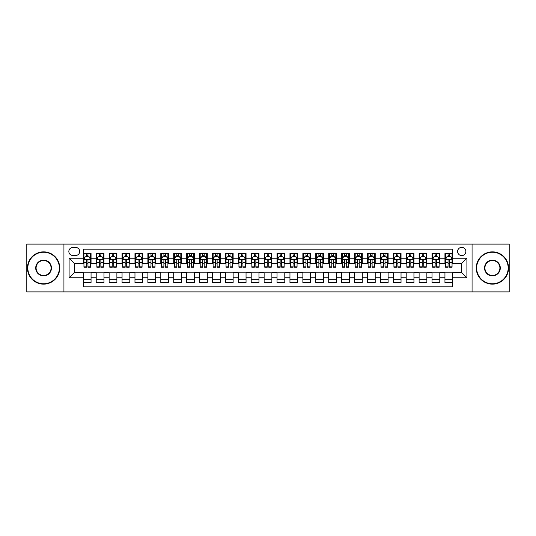 <?xml version="1.0" encoding="UTF-8"?>
<svg xmlns="http://www.w3.org/2000/svg" width="536" height="536" viewBox="0 0 536 536"><rect width="100%" height="100%" fill="white"/><g stroke="black" fill="none" stroke-linecap="round" stroke-linejoin="round"><path stroke-width="0.8" d="M461.737 247.337A4.134 4.134 0 0 0 457.603 251.471A4.134 4.134 0 0 0 461.737 255.598A4.134 4.134 0 0 0 465.871 251.471A4.134 4.134 0 0 0 461.737 247.337M472.069 291.892L509.2 291.892L509.2 244.108L472.069 244.108L472.069 291.892L63.931 291.892L63.931 244.108L26.8 244.108L26.8 291.892L63.931 291.892M452.692 253.468L444.947 253.468L444.947 258.185L439.781 258.185L439.781 263.35L444.947 263.35L444.947 258.185M439.781 258.185L439.781 253.468L432.029 253.468L432.029 258.185L426.864 258.185L426.864 263.35L432.029 263.35L432.029 258.185M426.864 258.185L426.864 253.468L419.112 253.468L419.112 258.185L413.946 258.185L413.946 263.35L419.112 263.35L419.112 258.185M413.946 258.185L413.946 253.468L406.201 253.468L406.201 258.185L401.029 258.185L401.029 263.35L406.201 263.35L406.201 258.185M401.029 258.185L401.029 253.468L393.283 253.468L393.283 258.185L388.118 258.185L388.118 263.35L393.283 263.35L393.283 258.185M388.118 258.185L388.118 253.468L380.366 253.468L380.366 258.185L375.2 258.185L375.2 263.35L380.366 263.35L380.366 258.185M375.2 258.185L375.2 253.468L367.448 253.468L367.448 258.185L362.282 258.185L362.282 263.35L367.448 263.35L367.448 258.185M362.282 258.185L362.282 253.468L354.537 253.468L354.537 258.185L349.372 258.185L349.372 263.35L354.537 263.35L354.537 258.185M349.372 258.185L349.372 253.468L341.62 253.468L341.62 258.185L336.454 258.185L336.454 263.35L341.62 263.35L341.62 258.185M336.454 258.185L336.454 253.468L328.702 253.468L328.702 258.185L323.536 258.185L323.536 263.35L328.702 263.35L328.702 258.185M323.536 258.185L323.536 253.468L315.791 253.468L315.791 258.185L310.619 258.185L310.619 263.35L315.791 263.35L315.791 258.185M310.619 258.185L310.619 253.468L302.874 253.468L302.874 258.185L297.708 258.185L297.708 263.35L302.874 263.35L302.874 258.185M297.708 258.185L297.708 253.468L289.956 253.468L289.956 258.185L284.79 258.185L284.79 263.35L289.956 263.35L289.956 258.185M284.79 258.185L284.79 253.468L277.038 253.468L277.038 258.185L271.873 258.185L271.873 263.35L277.038 263.35L277.038 258.185M271.873 258.185L271.873 253.468L264.127 253.468L264.127 258.185L258.962 258.185L258.962 263.35L264.127 263.35L264.127 258.185M258.962 258.185L258.962 253.468L251.21 253.468L251.21 258.185L246.044 258.185L246.044 263.35L251.21 263.35L251.21 258.185M246.044 258.185L246.044 253.468L238.292 253.468L238.292 258.185L233.126 258.185L233.126 263.35L238.292 263.35L238.292 258.185M233.126 258.185L233.126 253.468L225.381 253.468L225.381 258.185L220.209 258.185L220.209 263.35L225.381 263.35L225.381 258.185M220.209 258.185L220.209 253.468L212.464 253.468L212.464 258.185L207.298 258.185L207.298 263.35L212.464 263.35L212.464 258.185M207.298 258.185L207.298 253.468L199.546 253.468L199.546 258.185L194.38 258.185L194.38 263.35L199.546 263.35L199.546 258.185M194.38 258.185L194.38 253.468L186.629 253.468L186.629 258.185L181.463 258.185L181.463 263.35L186.629 263.35L186.629 258.185M181.463 258.185L181.463 253.468L173.718 253.468L173.718 258.185L168.552 258.185L168.552 263.35L173.718 263.35L173.718 258.185M168.552 258.185L168.552 253.468L160.8 253.468L160.8 258.185L155.634 258.185L155.634 263.35L160.8 263.35L160.8 258.185M155.634 258.185L155.634 253.468L147.882 253.468L147.882 258.185L142.717 258.185L142.717 263.35L147.882 263.35L147.882 258.185M142.717 258.185L142.717 253.468L134.971 253.468L134.971 258.185L129.799 258.185L129.799 263.35L134.971 263.35L134.971 258.185M129.799 258.185L129.799 253.468L122.054 253.468L122.054 258.185L116.888 258.185L116.888 263.35L122.054 263.35L122.054 258.185M116.888 258.185L116.888 253.468L109.136 253.468L109.136 258.185L103.971 258.185L103.971 263.35L109.136 263.35L109.136 258.185M103.971 258.185L103.971 253.468L96.219 253.468L96.219 263.35L91.053 263.35L91.053 253.468L83.308 253.468M83.308 282.532L91.053 282.532L91.053 272.65L96.219 272.65L96.219 282.532L103.971 282.532L103.971 272.65L109.136 272.65L109.136 277.815L103.971 277.815M109.136 277.815L109.136 282.532L116.888 282.532L116.888 272.65L122.054 272.65L122.054 277.815L116.888 277.815M122.054 277.815L122.054 282.532L129.799 282.532L129.799 272.65L134.971 272.65L134.971 277.815L129.799 277.815M134.971 277.815L134.971 282.532L142.717 282.532L142.717 272.65L147.882 272.65L147.882 277.815L142.717 277.815M147.882 277.815L147.882 282.532L155.634 282.532L155.634 272.65L160.8 272.65L160.8 277.815L155.634 277.815M160.8 277.815L160.8 282.532L168.552 282.532L168.552 272.65L173.718 272.65L173.718 277.815L168.552 277.815M173.718 277.815L173.718 282.532L181.463 282.532L181.463 272.65L186.629 272.65L186.629 277.815L181.463 277.815M186.629 277.815L186.629 282.532L194.38 282.532L194.38 272.65L199.546 272.65L199.546 277.815L194.38 277.815M199.546 277.815L199.546 282.532L207.298 282.532L207.298 272.65L212.464 272.65L212.464 277.815L207.298 277.815M212.464 277.815L212.464 282.532L220.209 282.532L220.209 272.65L225.381 272.65L225.381 277.815L220.209 277.815M225.381 277.815L225.381 282.532L233.126 282.532L233.126 272.65L238.292 272.65L238.292 277.815L233.126 277.815M238.292 277.815L238.292 282.532L246.044 282.532L246.044 272.65L251.21 272.65L251.21 277.815L246.044 277.815M251.21 277.815L251.21 282.532L258.962 282.532L258.962 272.65L264.127 272.65L264.127 277.815L258.962 277.815M264.127 277.815L264.127 282.532L271.873 282.532L271.873 272.65L277.038 272.65L277.038 277.815L271.873 277.815M277.038 277.815L277.038 282.532L284.79 282.532L284.79 272.65L289.956 272.65L289.956 277.815L284.79 277.815M289.956 277.815L289.956 282.532L297.708 282.532L297.708 272.65L302.874 272.65L302.874 277.815L297.708 277.815M302.874 277.815L302.874 282.532L310.619 282.532L310.619 272.65L315.791 272.65L315.791 277.815L310.619 277.815M315.791 277.815L315.791 282.532L323.536 282.532L323.536 272.65L328.702 272.65L328.702 277.815L323.536 277.815M328.702 277.815L328.702 282.532L336.454 282.532L336.454 272.65L341.62 272.65L341.62 277.815L336.454 277.815M341.62 277.815L341.62 282.532L349.372 282.532L349.372 272.65L354.537 272.65L354.537 277.815L349.372 277.815M354.537 277.815L354.537 282.532L362.282 282.532L362.282 272.65L367.448 272.65L367.448 277.815L362.282 277.815M367.448 277.815L367.448 282.532L375.2 282.532L375.2 272.65L380.366 272.65L380.366 277.815L375.2 277.815M380.366 277.815L380.366 282.532L388.118 282.532L388.118 272.65L393.283 272.65L393.283 277.815L388.118 277.815M393.283 277.815L393.283 282.532L401.029 282.532L401.029 272.65L406.201 272.65L406.201 277.815L401.029 277.815M406.201 277.815L406.201 282.532L413.946 282.532L413.946 272.65L419.112 272.65L419.112 277.815L413.946 277.815M419.112 277.815L419.112 282.532L426.864 282.532L426.864 272.65L432.029 272.65L432.029 277.815L426.864 277.815M432.029 277.815L432.029 282.532L439.781 282.532L439.781 272.65L444.947 272.65L444.947 277.815L439.781 277.815M72.842 255.471L75.683 255.471A4.007 4.007 0 0 0 79.69 251.471A4.007 4.007 0 0 0 75.683 247.465L72.842 247.465A4.007 4.007 0 0 0 68.843 251.471A4.007 4.007 0 0 0 72.842 255.471M472.069 244.108L63.931 244.108M452.692 258.185L452.692 249.146L83.308 249.146L83.308 263.35L74.263 263.35L74.263 272.65L83.308 272.65L83.308 286.854L452.692 286.854L452.692 272.65L461.737 272.65L461.737 263.35L452.692 263.35L452.692 258.185L466.903 258.185L466.903 277.815L452.692 277.815M83.308 277.815L69.097 277.815L69.097 258.185L83.308 258.185M444.947 277.815L444.947 282.532L452.692 282.532M83.308 256.697L83.951 256.697M86.403 256.697L87.958 256.697M90.41 256.697L91.053 256.697M83.308 263.223L83.951 263.223M86.403 263.223L87.958 263.223M90.41 263.223L91.053 263.223M83.308 272.777L91.053 272.777M83.308 279.303L91.053 279.303M96.219 263.223L96.869 263.223M99.321 263.223L100.869 263.223M103.327 263.223L103.971 263.223M96.219 256.697L96.869 256.697M99.321 256.697L100.869 256.697M103.327 256.697L103.971 256.697M96.219 272.777L103.971 272.777M96.219 279.303L103.971 279.303M109.136 272.777L116.888 272.777M109.136 279.303L116.888 279.303M109.136 256.697L109.786 256.697M112.238 256.697L113.786 256.697M116.238 256.697L116.888 256.697M109.136 263.223L109.786 263.223M112.238 263.223L113.786 263.223M116.238 263.223L116.888 263.223M122.054 272.777L129.799 272.777M122.054 279.303L129.799 279.303M122.054 256.697L122.697 256.697M125.156 256.697L126.704 256.697M129.156 256.697L129.799 256.697M122.054 263.223L122.697 263.223M125.156 263.223L126.704 263.223M129.156 263.223L129.799 263.223M134.971 272.777L142.717 272.777M134.971 279.303L142.717 279.303M134.971 256.697L135.615 256.697M138.067 256.697L139.621 256.697M142.074 256.697L142.717 256.697M134.971 263.223L135.615 263.223M138.067 263.223L139.621 263.223M142.074 263.223L142.717 263.223M147.882 272.777L155.634 272.777M147.882 279.303L155.634 279.303M147.882 256.697L148.532 256.697M150.984 256.697L152.532 256.697M154.991 256.697L155.634 256.697M147.882 263.223L148.532 263.223M150.984 263.223L152.532 263.223M154.991 263.223L155.634 263.223M160.8 272.777L168.552 272.777M160.8 279.303L168.552 279.303M160.8 256.697L161.443 256.697M163.902 256.697L165.45 256.697M167.902 256.697L168.552 256.697M160.8 263.223L161.443 263.223M163.902 263.223L165.45 263.223M167.902 263.223L168.552 263.223M173.718 272.777L181.463 272.777M173.718 279.303L181.463 279.303M173.718 256.697L174.361 256.697M176.813 256.697L178.367 256.697M180.82 256.697L181.463 256.697M173.718 263.223L174.361 263.223M176.813 263.223L178.367 263.223M180.82 263.223L181.463 263.223M186.629 272.777L194.38 272.777M186.629 279.303L194.38 279.303M186.629 256.697L187.278 256.697M189.731 256.697L191.278 256.697M193.737 256.697L194.38 256.697M186.629 263.223L187.278 263.223M189.731 263.223L191.278 263.223M193.737 263.223L194.38 263.223M199.546 272.777L207.298 272.777M199.546 279.303L207.298 279.303M199.546 256.697L200.196 256.697M202.648 256.697L204.196 256.697M206.648 256.697L207.298 256.697M199.546 263.223L200.196 263.223M202.648 263.223L204.196 263.223M206.648 263.223L207.298 263.223M212.464 272.777L220.209 272.777M212.464 279.303L220.209 279.303M212.464 256.697L213.107 256.697M215.559 256.697L217.114 256.697M219.566 256.697L220.209 256.697M212.464 263.223L213.107 263.223M215.559 263.223L217.114 263.223M219.566 263.223L220.209 263.223M225.381 272.777L233.126 272.777M225.381 279.303L233.126 279.303M225.381 256.697L226.025 256.697M228.477 256.697L230.031 256.697M232.483 256.697L233.126 256.697M225.381 263.223L226.025 263.223M228.477 263.223L230.031 263.223M232.483 263.223L233.126 263.223M238.292 272.777L246.044 272.777M238.292 279.303L246.044 279.303M238.292 256.697L238.942 256.697M241.394 256.697L242.942 256.697M245.401 256.697L246.044 256.697M238.292 263.223L238.942 263.223M241.394 263.223L242.942 263.223M245.401 263.223L246.044 263.223M251.21 272.777L258.962 272.777M251.21 279.303L258.962 279.303M251.21 256.697L251.853 256.697M254.312 256.697L255.86 256.697M258.312 256.697L258.962 256.697M251.21 263.223L251.853 263.223M254.312 263.223L255.86 263.223M258.312 263.223L258.962 263.223M264.127 272.777L271.873 272.777M264.127 279.303L271.873 279.303M264.127 256.697L264.771 256.697M267.223 256.697L268.777 256.697M271.229 256.697L271.873 256.697M264.127 263.223L264.771 263.223M267.223 263.223L268.777 263.223M271.229 263.223L271.873 263.223M277.038 272.777L284.79 272.777M277.038 279.303L284.79 279.303M277.038 256.697L277.688 256.697M280.14 256.697L281.688 256.697M284.147 256.697L284.79 256.697M277.038 263.223L277.688 263.223M280.14 263.223L281.688 263.223M284.147 263.223L284.79 263.223M289.956 272.777L297.708 272.777M289.956 279.303L297.708 279.303M289.956 256.697L290.599 256.697M293.058 256.697L294.606 256.697M297.058 256.697L297.708 256.697M289.956 263.223L290.599 263.223M293.058 263.223L294.606 263.223M297.058 263.223L297.708 263.223M302.874 272.777L310.619 272.777M302.874 279.303L310.619 279.303M302.874 256.697L303.517 256.697M305.969 256.697L307.523 256.697M309.976 256.697L310.619 256.697M302.874 263.223L303.517 263.223M305.969 263.223L307.523 263.223M309.976 263.223L310.619 263.223M315.791 272.777L323.536 272.777M315.791 279.303L323.536 279.303M315.791 256.697L316.434 256.697M318.887 256.697L320.441 256.697M322.893 256.697L323.536 256.697M315.791 263.223L316.434 263.223M318.887 263.223L320.441 263.223M322.893 263.223L323.536 263.223M328.702 272.777L336.454 272.777M328.702 279.303L336.454 279.303M328.702 256.697L329.352 256.697M331.804 256.697L333.352 256.697M335.804 256.697L336.454 256.697M328.702 263.223L329.352 263.223M331.804 263.223L333.352 263.223M335.804 263.223L336.454 263.223M341.62 272.777L349.372 272.777M341.62 279.303L349.372 279.303M341.62 256.697L342.263 256.697M344.722 256.697L346.269 256.697M348.722 256.697L349.372 256.697M341.62 263.223L342.263 263.223M344.722 263.223L346.269 263.223M348.722 263.223L349.372 263.223M354.537 272.777L362.282 272.777M354.537 279.303L362.282 279.303M354.537 256.697L355.18 256.697M357.633 256.697L359.187 256.697M361.639 256.697L362.282 256.697M354.537 263.223L355.18 263.223M357.633 263.223L359.187 263.223M361.639 263.223L362.282 263.223M367.448 272.777L375.2 272.777M367.448 279.303L375.2 279.303M367.448 256.697L368.098 256.697M370.55 256.697L372.098 256.697M374.557 256.697L375.2 256.697M367.448 263.223L368.098 263.223M370.55 263.223L372.098 263.223M374.557 263.223L375.2 263.223M380.366 272.777L388.118 272.777M380.366 279.303L388.118 279.303M380.366 256.697L381.009 256.697M383.468 256.697L385.016 256.697M387.468 256.697L388.118 256.697M380.366 263.223L381.009 263.223M383.468 263.223L385.016 263.223M387.468 263.223L388.118 263.223M393.283 272.777L401.029 272.777M393.283 279.303L401.029 279.303M393.283 256.697L393.927 256.697M396.379 256.697L397.933 256.697M400.385 256.697L401.029 256.697M393.283 263.223L393.927 263.223M396.379 263.223L397.933 263.223M400.385 263.223L401.029 263.223M406.201 272.777L413.946 272.777M406.201 279.303L413.946 279.303M406.201 256.697L406.844 256.697M409.296 256.697L410.844 256.697M413.303 256.697L413.946 256.697M406.201 263.223L406.844 263.223M409.296 263.223L410.844 263.223M413.303 263.223L413.946 263.223M419.112 272.777L426.864 272.777M419.112 279.303L426.864 279.303M419.112 256.697L419.762 256.697M422.214 256.697L423.762 256.697M426.214 256.697L426.864 256.697M419.112 263.223L419.762 263.223M422.214 263.223L423.762 263.223M426.214 263.223L426.864 263.223M432.029 272.777L439.781 272.777M432.029 279.303L439.781 279.303M432.029 256.697L432.673 256.697M435.132 256.697L436.679 256.697M439.131 256.697L439.781 256.697M432.029 263.223L432.673 263.223M435.132 263.223L436.679 263.223M439.131 263.223L439.781 263.223M444.947 272.777L452.692 272.777M444.947 279.303L452.692 279.303M444.947 256.697L445.59 256.697M448.042 256.697L449.597 256.697M452.049 256.697L452.692 256.697M444.947 263.223L445.59 263.223M448.042 263.223L449.597 263.223M452.049 263.223L452.692 263.223M74.263 263.35L69.097 258.185M74.263 272.65L69.097 277.815M466.903 258.185L461.737 263.35M466.903 277.815L461.737 272.65M87.958 255.149L86.403 255.149M90.41 266.171L87.958 266.171L87.958 267.223L90.41 267.223L90.41 259.344L89.117 256.764L85.244 256.764L83.951 259.344L83.951 267.223L86.403 267.223L86.403 266.171L83.951 266.171M83.951 259.344L83.951 253.468M90.41 259.344L90.41 253.468M86.403 256.764L86.403 253.468M87.958 253.468L87.958 256.764M87.958 266.171L87.958 260.315C87.442 259.317 86.926 259.317 86.403 260.315L86.403 266.171M43.59 252.242A15.758 15.758 0 0 0 27.832 268A15.758 15.758 0 0 0 43.59 283.758A15.758 15.758 0 0 0 59.349 268A15.758 15.758 0 0 0 43.59 252.242M43.59 284.147A16.147 16.147 0 0 1 27.443 268A16.147 16.147 0 0 1 43.59 251.853A16.147 16.147 0 0 1 59.737 268A16.147 16.147 0 0 1 43.59 284.147M43.59 260.121A7.879 7.879 0 0 1 51.469 268A7.879 7.879 0 0 1 43.59 275.879A7.879 7.879 0 0 1 35.711 268A7.879 7.879 0 0 1 43.59 260.121M43.59 275.491A7.491 7.491 0 0 0 51.081 268A7.491 7.491 0 0 0 43.59 260.509A7.491 7.491 0 0 0 36.1 268A7.491 7.491 0 0 0 43.59 275.491M492.41 252.242A15.758 15.758 0 0 0 476.651 268A15.758 15.758 0 0 0 492.41 283.758A15.758 15.758 0 0 0 508.168 268A15.758 15.758 0 0 0 492.41 252.242M492.41 284.147A16.147 16.147 0 0 1 476.263 268A16.147 16.147 0 0 1 492.41 251.853A16.147 16.147 0 0 1 508.557 268A16.147 16.147 0 0 1 492.41 284.147M492.41 260.121A7.879 7.879 0 0 1 500.289 268A7.879 7.879 0 0 1 492.41 275.879A7.879 7.879 0 0 1 484.531 268A7.879 7.879 0 0 1 492.41 260.121M492.41 275.491A7.491 7.491 0 0 0 499.9 268A7.491 7.491 0 0 0 492.41 260.509A7.491 7.491 0 0 0 484.919 268A7.491 7.491 0 0 0 492.41 275.491M100.869 255.149L99.321 255.149M103.327 266.171L100.869 266.171L100.869 267.223L103.327 267.223L103.327 259.344L102.034 256.764L98.162 256.764L96.869 259.344L96.869 267.223L99.321 267.223L99.321 266.171L96.869 266.171M96.869 259.344L96.869 253.468M103.327 259.344L103.327 253.468M99.321 256.764L99.321 253.468M100.869 253.468L100.869 256.764M100.869 266.171L100.869 260.315C100.353 259.317 99.837 259.317 99.321 260.315L99.321 266.171M113.786 255.149L112.238 255.149M116.238 266.171L113.786 266.171L113.786 267.223L116.238 267.223L116.238 259.344L114.952 256.764L111.073 256.764L109.786 259.344L109.786 267.223L112.238 267.223L112.238 266.171L109.786 266.171M109.786 259.344L109.786 253.468M116.238 259.344L116.238 253.468M112.238 256.764L112.238 253.468M113.786 253.468L113.786 256.764M113.786 266.171L113.786 260.315C113.27 259.317 112.754 259.317 112.238 260.315L112.238 266.171M126.704 255.149L125.156 255.149M129.156 266.171L126.704 266.171L126.704 267.223L129.156 267.223L129.156 259.344L127.863 256.764L123.99 256.764L122.697 259.344L122.697 267.223L125.156 267.223L125.156 266.171L122.697 266.171M122.697 259.344L122.697 253.468M129.156 259.344L129.156 253.468M125.156 256.764L125.156 253.468M126.704 253.468L126.704 256.764M126.704 266.171L126.704 260.315C126.188 259.317 125.672 259.317 125.156 260.315L125.156 266.171M139.621 255.149L138.067 255.149M142.074 266.171L139.621 266.171L139.621 267.223L142.074 267.223L142.074 259.344L140.78 256.764L136.908 256.764L135.615 259.344L135.615 267.223L138.067 267.223L138.067 266.171L135.615 266.171M135.615 259.344L135.615 253.468M142.074 259.344L142.074 253.468M138.067 256.764L138.067 253.468M139.621 253.468L139.621 256.764M139.621 266.171L139.621 260.315C139.105 259.317 138.583 259.317 138.067 260.315L138.067 266.171M152.532 255.149L150.984 255.149M154.991 266.171L152.532 266.171L152.532 267.223L154.991 267.223L154.991 259.344L153.698 256.764L149.819 256.764L148.532 259.344L148.532 267.223L150.984 267.223L150.984 266.171L148.532 266.171M148.532 259.344L148.532 253.468M154.991 259.344L154.991 253.468M150.984 256.764L150.984 253.468M152.532 253.468L152.532 256.764M152.532 266.171L152.532 260.315C152.016 259.317 151.5 259.317 150.984 260.315L150.984 266.171M165.45 255.149L163.902 255.149M167.902 266.171L165.45 266.171L165.45 267.223L167.902 267.223L167.902 259.344L166.609 256.764L162.736 256.764L161.443 259.344L161.443 267.223L163.902 267.223L163.902 266.171L161.443 266.171M161.443 259.344L161.443 253.468M167.902 259.344L167.902 253.468M163.902 256.764L163.902 253.468M165.45 253.468L165.45 256.764M165.45 266.171L165.45 260.315C164.934 259.317 164.418 259.317 163.902 260.315L163.902 266.171M178.367 255.149L176.813 255.149M180.82 266.171L178.367 266.171L178.367 267.223L180.82 267.223L180.82 259.344L179.526 256.764L175.654 256.764L174.361 259.344L174.361 267.223L176.813 267.223L176.813 266.171L174.361 266.171M174.361 259.344L174.361 253.468M180.82 259.344L180.82 253.468M176.813 256.764L176.813 253.468M178.367 253.468L178.367 256.764M178.367 266.171L178.367 260.315C177.852 259.317 177.336 259.317 176.813 260.315L176.813 266.171M191.278 255.149L189.731 255.149M193.737 266.171L191.278 266.171L191.278 267.223L193.737 267.223L193.737 259.344L192.444 256.764L188.572 256.764L187.278 259.344L187.278 267.223L189.731 267.223L189.731 266.171L187.278 266.171M187.278 259.344L187.278 253.468M193.737 259.344L193.737 253.468M189.731 256.764L189.731 253.468M191.278 253.468L191.278 256.764M191.278 266.171L191.278 260.315C190.762 259.317 190.246 259.317 189.731 260.315L189.731 266.171M204.196 255.149L202.648 255.149M206.648 266.171L204.196 266.171L204.196 267.223L206.648 267.223L206.648 259.344L205.362 256.764L201.482 256.764L200.196 259.344L200.196 267.223L202.648 267.223L202.648 266.171L200.196 266.171M200.196 259.344L200.196 253.468M206.648 259.344L206.648 253.468M202.648 256.764L202.648 253.468M204.196 253.468L204.196 256.764M204.196 266.171L204.196 260.315C203.68 259.317 203.164 259.317 202.648 260.315L202.648 266.171M217.114 255.149L215.559 255.149M219.566 266.171L217.114 266.171L217.114 267.223L219.566 267.223L219.566 259.344L218.273 256.764L214.4 256.764L213.107 259.344L213.107 267.223L215.559 267.223L215.559 266.171L213.107 266.171M213.107 259.344L213.107 253.468M219.566 259.344L219.566 253.468M215.559 256.764L215.559 253.468M217.114 253.468L217.114 256.764M217.114 266.171L217.114 260.315C216.598 259.317 216.082 259.317 215.559 260.315L215.559 266.171M230.031 255.149L228.477 255.149M232.483 266.171L230.031 266.171L230.031 267.223L232.483 267.223L232.483 259.344L231.19 256.764L227.318 256.764L226.025 259.344L226.025 267.223L228.477 267.223L228.477 266.171L226.025 266.171M226.025 259.344L226.025 253.468M232.483 259.344L232.483 253.468M228.477 256.764L228.477 253.468M230.031 253.468L230.031 256.764M230.031 266.171L230.031 260.315C229.515 259.317 228.993 259.317 228.477 260.315L228.477 266.171M242.942 255.149L241.394 255.149M245.401 266.171L242.942 266.171L242.942 267.223L245.401 267.223L245.401 259.344L244.108 256.764L240.229 256.764L238.942 259.344L238.942 267.223L241.394 267.223L241.394 266.171L238.942 266.171M238.942 259.344L238.942 253.468M245.401 259.344L245.401 253.468M241.394 256.764L241.394 253.468M242.942 253.468L242.942 256.764M242.942 266.171L242.942 260.315C242.426 259.317 241.91 259.317 241.394 260.315L241.394 266.171M255.86 255.149L254.312 255.149M258.312 266.171L255.86 266.171L255.86 267.223L258.312 267.223L258.312 259.344L257.019 256.764L253.146 256.764L251.853 259.344L251.853 267.223L254.312 267.223L254.312 266.171L251.853 266.171M251.853 259.344L251.853 253.468M258.312 259.344L258.312 253.468M254.312 256.764L254.312 253.468M255.86 253.468L255.86 256.764M255.86 266.171L255.86 260.315C255.344 259.317 254.828 259.317 254.312 260.315L254.312 266.171M268.777 255.149L267.223 255.149M271.229 266.171L268.777 266.171L268.777 267.223L271.229 267.223L271.229 259.344L269.936 256.764L266.064 256.764L264.771 259.344L264.771 267.223L267.223 267.223L267.223 266.171L264.771 266.171M264.771 259.344L264.771 253.468M271.229 259.344L271.229 253.468M267.223 256.764L267.223 253.468M268.777 253.468L268.777 256.764M268.777 266.171L268.777 260.315C268.261 259.317 267.745 259.317 267.223 260.315L267.223 266.171M281.688 255.149L280.14 255.149M284.147 266.171L281.688 266.171L281.688 267.223L284.147 267.223L284.147 259.344L282.854 256.764L278.981 256.764L277.688 259.344L277.688 267.223L280.14 267.223L280.14 266.171L277.688 266.171M277.688 259.344L277.688 253.468M284.147 259.344L284.147 253.468M280.14 256.764L280.14 253.468M281.688 253.468L281.688 256.764M281.688 266.171L281.688 260.315C281.172 259.317 280.656 259.317 280.14 260.315L280.14 266.171M294.606 255.149L293.058 255.149M297.058 266.171L294.606 266.171L294.606 267.223L297.058 267.223L297.058 259.344L295.772 256.764L291.892 256.764L290.599 259.344L290.599 267.223L293.058 267.223L293.058 266.171L290.599 266.171M290.599 259.344L290.599 253.468M297.058 259.344L297.058 253.468M293.058 256.764L293.058 253.468M294.606 253.468L294.606 256.764M294.606 266.171L294.606 260.315C294.09 259.317 293.574 259.317 293.058 260.315L293.058 266.171M307.523 255.149L305.969 255.149M309.976 266.171L307.523 266.171L307.523 267.223L309.976 267.223L309.976 259.344L308.682 256.764L304.81 256.764L303.517 259.344L303.517 267.223L305.969 267.223L305.969 266.171L303.517 266.171M303.517 259.344L303.517 253.468M309.976 259.344L309.976 253.468M305.969 256.764L305.969 253.468M307.523 253.468L307.523 256.764M307.523 266.171L307.523 260.315C307.007 259.317 306.492 259.317 305.969 260.315L305.969 266.171M320.441 255.149L318.887 255.149M322.893 266.171L320.441 266.171L320.441 267.223L322.893 267.223L322.893 259.344L321.6 256.764L317.727 256.764L316.434 259.344L316.434 267.223L318.887 267.223L318.887 266.171L316.434 266.171M316.434 259.344L316.434 253.468M322.893 259.344L322.893 253.468M318.887 256.764L318.887 253.468M320.441 253.468L320.441 256.764M320.441 266.171L320.441 260.315C319.925 259.317 319.402 259.317 318.887 260.315L318.887 266.171M333.352 255.149L331.804 255.149M335.804 266.171L333.352 266.171L333.352 267.223L335.804 267.223L335.804 259.344L334.518 256.764L330.638 256.764L329.352 259.344L329.352 267.223L331.804 267.223L331.804 266.171L329.352 266.171M329.352 259.344L329.352 253.468M335.804 259.344L335.804 253.468M331.804 256.764L331.804 253.468M333.352 253.468L333.352 256.764M333.352 266.171L333.352 260.315C332.836 259.317 332.32 259.317 331.804 260.315L331.804 266.171M346.269 255.149L344.722 255.149M348.722 266.171L346.269 266.171L346.269 267.223L348.722 267.223L348.722 259.344L347.428 256.764L343.556 256.764L342.263 259.344L342.263 267.223L344.722 267.223L344.722 266.171L342.263 266.171M342.263 259.344L342.263 253.468M348.722 259.344L348.722 253.468M344.722 256.764L344.722 253.468M346.269 253.468L346.269 256.764M346.269 266.171L346.269 260.315C345.753 259.317 345.238 259.317 344.722 260.315L344.722 266.171M359.187 255.149L357.633 255.149M361.639 266.171L359.187 266.171L359.187 267.223L361.639 267.223L361.639 259.344L360.346 256.764L356.474 256.764L355.18 259.344L355.18 267.223L357.633 267.223L357.633 266.171L355.18 266.171M355.18 259.344L355.18 253.468M361.639 259.344L361.639 253.468M357.633 256.764L357.633 253.468M359.187 253.468L359.187 256.764M359.187 266.171L359.187 260.315C358.671 259.317 358.155 259.317 357.633 260.315L357.633 266.171M372.098 255.149L370.55 255.149M374.557 266.171L372.098 266.171L372.098 267.223L374.557 267.223L374.557 259.344L373.264 256.764L369.391 256.764L368.098 259.344L368.098 267.223L370.55 267.223L370.55 266.171L368.098 266.171M368.098 259.344L368.098 253.468M374.557 259.344L374.557 253.468M370.55 256.764L370.55 253.468M372.098 253.468L372.098 256.764M372.098 266.171L372.098 260.315C371.582 259.317 371.066 259.317 370.55 260.315L370.55 266.171M385.016 255.149L383.468 255.149M387.468 266.171L385.016 266.171L385.016 267.223L387.468 267.223L387.468 259.344L386.181 256.764L382.302 256.764L381.009 259.344L381.009 267.223L383.468 267.223L383.468 266.171L381.009 266.171M381.009 259.344L381.009 253.468M387.468 259.344L387.468 253.468M383.468 256.764L383.468 253.468M385.016 253.468L385.016 256.764M385.016 266.171L385.016 260.315C384.5 259.317 383.984 259.317 383.468 260.315L383.468 266.171M397.933 255.149L396.379 255.149M400.385 266.171L397.933 266.171L397.933 267.223L400.385 267.223L400.385 259.344L399.092 256.764L395.22 256.764L393.927 259.344L393.927 267.223L396.379 267.223L396.379 266.171L393.927 266.171M393.927 259.344L393.927 253.468M400.385 259.344L400.385 253.468M396.379 256.764L396.379 253.468M397.933 253.468L397.933 256.764M397.933 266.171L397.933 260.315C397.417 259.317 396.901 259.317 396.379 260.315L396.379 266.171M410.844 255.149L409.296 255.149M413.303 266.171L410.844 266.171L410.844 267.223L413.303 267.223L413.303 259.344L412.01 256.764L408.137 256.764L406.844 259.344L406.844 267.223L409.296 267.223L409.296 266.171L406.844 266.171M406.844 259.344L406.844 253.468M413.303 259.344L413.303 253.468M409.296 256.764L409.296 253.468M410.844 253.468L410.844 256.764M410.844 266.171L410.844 260.315C410.328 259.317 409.812 259.317 409.296 260.315L409.296 266.171M423.762 255.149L422.214 255.149M426.214 266.171L423.762 266.171L423.762 267.223L426.214 267.223L426.214 259.344L424.927 256.764L421.048 256.764L419.762 259.344L419.762 267.223L422.214 267.223L422.214 266.171L419.762 266.171M419.762 259.344L419.762 253.468M426.214 259.344L426.214 253.468M422.214 256.764L422.214 253.468M423.762 253.468L423.762 256.764M423.762 266.171L423.762 260.315C423.246 259.317 422.73 259.317 422.214 260.315L422.214 266.171M436.679 255.149L435.132 255.149M439.131 266.171L436.679 266.171L436.679 267.223L439.131 267.223L439.131 259.344L437.838 256.764L433.966 256.764L432.673 259.344L432.673 267.223L435.132 267.223L435.132 266.171L432.673 266.171M432.673 259.344L432.673 253.468M439.131 259.344L439.131 253.468M435.132 256.764L435.132 253.468M436.679 253.468L436.679 256.764M436.679 266.171L436.679 260.315C436.163 259.317 435.647 259.317 435.132 260.315L435.132 266.171M449.597 255.149L448.042 255.149M452.049 266.171L449.597 266.171L449.597 267.223L452.049 267.223L452.049 259.344L450.756 256.764L446.883 256.764L445.59 259.344L445.59 267.223L448.042 267.223L448.042 266.171L445.59 266.171M445.59 259.344L445.59 253.468M452.049 259.344L452.049 253.468M448.042 256.764L448.042 253.468M449.597 253.468L449.597 256.764M449.597 266.171L449.597 260.315C449.081 259.317 448.565 259.317 448.042 260.315L448.042 266.171M96.219 277.815L91.053 277.815M96.219 258.185L91.053 258.185M90.376 259.283L83.984 259.283M83.951 257.474L84.889 257.474M89.472 257.474L90.41 257.474M86.403 262.339L83.951 262.339M90.41 262.339L87.958 262.339M87.958 255.974L86.403 255.974M103.294 259.283L96.902 259.283M96.869 257.474L97.807 257.474M102.389 257.474L103.327 257.474M99.321 262.339L96.869 262.339M103.327 262.339L100.869 262.339M100.869 255.974L99.321 255.974M116.212 259.283L109.813 259.283M109.786 257.474L110.718 257.474M115.307 257.474L116.238 257.474M112.238 262.339L109.786 262.339M116.238 262.339L113.786 262.339M113.786 255.974L112.238 255.974M129.122 259.283L122.731 259.283M122.697 257.474L123.635 257.474M128.218 257.474L129.156 257.474M125.156 262.339L122.697 262.339M129.156 262.339L126.704 262.339M126.704 255.974L125.156 255.974M142.04 259.283L135.648 259.283M135.615 257.474L136.553 257.474M141.136 257.474L142.074 257.474M138.067 262.339L135.615 262.339M142.074 262.339L139.621 262.339M139.621 255.974L138.067 255.974M154.958 259.283L148.559 259.283M148.532 257.474L149.464 257.474M154.053 257.474L154.991 257.474M150.984 262.339L148.532 262.339M154.991 262.339L152.532 262.339M152.532 255.974L150.984 255.974M167.869 259.283L161.477 259.283M161.443 257.474L162.381 257.474M166.971 257.474L167.902 257.474M163.902 262.339L161.443 262.339M167.902 262.339L165.45 262.339M165.45 255.974L163.902 255.974M180.786 259.283L174.394 259.283M174.361 257.474L175.299 257.474M179.882 257.474L180.82 257.474M176.813 262.339L174.361 262.339M180.82 262.339L178.367 262.339M178.367 255.974L176.813 255.974M193.704 259.283L187.312 259.283M187.278 257.474L188.216 257.474M192.799 257.474L193.737 257.474M189.731 262.339L187.278 262.339M193.737 262.339L191.278 262.339M191.278 255.974L189.731 255.974M206.621 259.283L200.223 259.283M200.196 257.474L201.127 257.474M205.717 257.474L206.648 257.474M202.648 262.339L200.196 262.339M206.648 262.339L204.196 262.339M204.196 255.974L202.648 255.974M219.532 259.283L213.14 259.283M213.107 257.474L214.045 257.474M218.628 257.474L219.566 257.474M215.559 262.339L213.107 262.339M219.566 262.339L217.114 262.339M217.114 255.974L215.559 255.974M232.45 259.283L226.058 259.283M226.025 257.474L226.963 257.474M231.545 257.474L232.483 257.474M228.477 262.339L226.025 262.339M232.483 262.339L230.031 262.339M230.031 255.974L228.477 255.974M245.367 259.283L238.969 259.283M238.942 257.474L239.873 257.474M244.463 257.474L245.401 257.474M241.394 262.339L238.942 262.339M245.401 262.339L242.942 262.339M242.942 255.974L241.394 255.974M258.278 259.283L251.887 259.283M251.853 257.474L252.791 257.474M257.374 257.474L258.312 257.474M254.312 262.339L251.853 262.339M258.312 262.339L255.86 262.339M255.86 255.974L254.312 255.974M271.196 259.283L264.804 259.283M264.771 257.474L265.709 257.474M270.291 257.474L271.229 257.474M267.223 262.339L264.771 262.339M271.229 262.339L268.777 262.339M268.777 255.974L267.223 255.974M284.114 259.283L277.722 259.283M277.688 257.474L278.626 257.474M283.209 257.474L284.147 257.474M280.14 262.339L277.688 262.339M284.147 262.339L281.688 262.339M281.688 255.974L280.14 255.974M297.031 259.283L290.633 259.283M290.599 257.474L291.537 257.474M296.127 257.474L297.058 257.474M293.058 262.339L290.599 262.339M297.058 262.339L294.606 262.339M294.606 255.974L293.058 255.974M309.942 259.283L303.55 259.283M303.517 257.474L304.455 257.474M309.038 257.474L309.976 257.474M305.969 262.339L303.517 262.339M309.976 262.339L307.523 262.339M307.523 255.974L305.969 255.974M322.86 259.283L316.468 259.283M316.434 257.474L317.372 257.474M321.955 257.474L322.893 257.474M318.887 262.339L316.434 262.339M322.893 262.339L320.441 262.339M320.441 255.974L318.887 255.974M335.777 259.283L329.379 259.283M329.352 257.474L330.283 257.474M334.873 257.474L335.804 257.474M331.804 262.339L329.352 262.339M335.804 262.339L333.352 262.339M333.352 255.974L331.804 255.974M348.688 259.283L342.296 259.283M342.263 257.474L343.201 257.474M347.784 257.474L348.722 257.474M344.722 262.339L342.263 262.339M348.722 262.339L346.269 262.339M346.269 255.974L344.722 255.974M361.606 259.283L355.214 259.283M355.18 257.474L356.118 257.474M360.701 257.474L361.639 257.474M357.633 262.339L355.18 262.339M361.639 262.339L359.187 262.339M359.187 255.974L357.633 255.974M374.523 259.283L368.132 259.283M368.098 257.474L369.029 257.474M373.619 257.474L374.557 257.474M370.55 262.339L368.098 262.339M374.557 262.339L372.098 262.339M372.098 255.974L370.55 255.974M387.441 259.283L381.042 259.283M381.009 257.474L381.947 257.474M386.536 257.474L387.468 257.474M383.468 262.339L381.009 262.339M387.468 262.339L385.016 262.339M385.016 255.974L383.468 255.974M400.352 259.283L393.96 259.283M393.927 257.474L394.865 257.474M399.447 257.474L400.385 257.474M396.379 262.339L393.927 262.339M400.385 262.339L397.933 262.339M397.933 255.974L396.379 255.974M413.269 259.283L406.878 259.283M406.844 257.474L407.782 257.474M412.365 257.474L413.303 257.474M409.296 262.339L406.844 262.339M413.303 262.339L410.844 262.339M410.844 255.974L409.296 255.974M426.187 259.283L419.788 259.283M419.762 257.474L420.693 257.474M425.283 257.474L426.214 257.474M422.214 262.339L419.762 262.339M426.214 262.339L423.762 262.339M423.762 255.974L422.214 255.974M439.098 259.283L432.706 259.283M432.673 257.474L433.611 257.474M438.193 257.474L439.131 257.474M435.132 262.339L432.673 262.339M439.131 262.339L436.679 262.339M436.679 255.974L435.132 255.974M452.016 259.283L445.624 259.283M445.59 257.474L446.528 257.474M451.111 257.474L452.049 257.474M448.042 262.339L445.59 262.339M452.049 262.339L449.597 262.339M449.597 255.974L448.042 255.974"/></g></svg>

